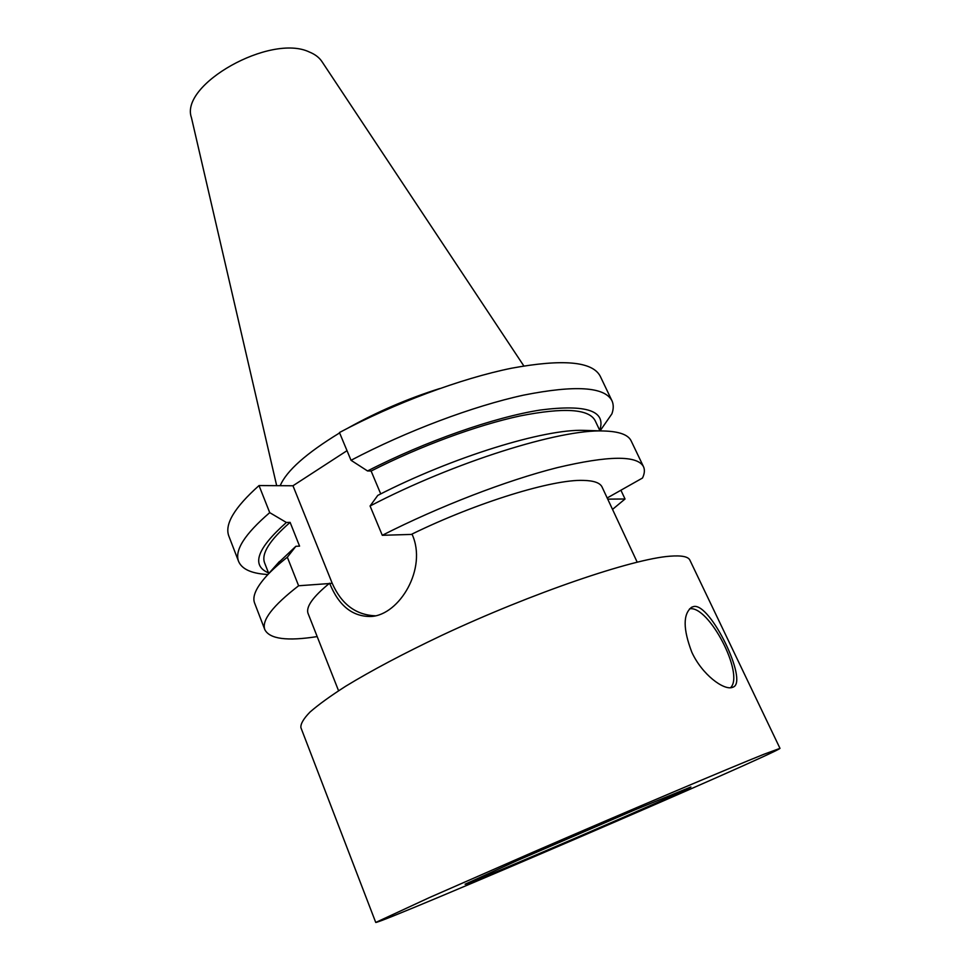 <?xml version="1.0" encoding="UTF-8"?>
<svg xmlns="http://www.w3.org/2000/svg" width="971" height="971" viewBox="0 0 971 971"><rect width="100%" height="100%" fill="white"/><g stroke="black" fill="none" stroke-linecap="round" stroke-linejoin="round"><path stroke-width="1.46" d="M732.255 687.444C723.686 690.478 702.033 674.578 691.825 652.221C682.977 628.99 682.929 614 691.668 607.215L693.816 606.499C710.481 602.967 748.313 681.084 733.348 687.031L732.255 687.444M730.544 687.723C744.83 674.202 708.636 605.042 689.592 608.817M517.519 860.427L634.014 810.227L690.903 786.971C692.918 787.967 464.344 886.402 465.012 884.253L517.519 860.427M607.178 497.977L642.511 478.023C644.61 473.581 644.938 469.806 643.506 466.687C637.34 455.168 608.55 455.496 557.136 467.67C506.68 480.402 439.013 506.449 382.283 535.3L412.129 534.402C427.58 568.411 399.494 614.934 371.25 616.476C352.716 616.901 338.879 605.916 329.727 583.51L298.619 585.768C272.548 605.953 261.296 620.615 264.877 629.754C269.744 639.027 287.185 641.309 317.189 636.588M600.066 430.869L611.9 413.852C613.672 408.827 613.672 404.446 611.936 400.695C604.617 386.786 575.22 384.917 523.77 395.1C473.338 406.024 406.521 431.088 351.029 460.29L367.536 470.959L371.116 471.032L380.729 493.899M620.906 490.221L625.033 498.997L607.725 499.13M612.519 509.399L625.033 498.997M643.506 466.687L631.174 440.931C628.261 434.68 618.988 431.367 603.379 430.978C559.988 429.097 454.294 462.062 370.072 506L382.283 535.3M586.775 430.469L583.862 430.371C544.428 428.806 452.741 456.904 377.78 495.392L370.072 506M599.981 430.869L595.138 420.637C588.924 408.852 563.884 407.286 520.043 415.94C477.064 425.164 419.958 446.162 371.116 471.032M599.69 430.25C606.426 410.854 586.654 404.106 540.398 410.017C494.518 417.142 425.432 441.235 367.536 470.959M611.936 400.695L600.224 376.202C592.48 361.43 562.877 358.772 511.414 368.24C460.994 378.496 394.493 403.208 339.449 432.532L351.029 460.29M298.619 585.768L287.331 557.208L295.864 546.297L299.578 546.127L290.111 522.374L286.384 522.471L269.72 512.639L259.026 485.561C234.375 507.578 224.325 524.437 228.865 536.138L238.611 561.469C241.84 568.957 250.943 573.266 265.908 574.383L267.826 574.565M259.026 485.561L292.963 485.767L347.011 450.678M269.72 512.639C244.692 534.171 234.327 550.448 238.611 561.469M286.384 522.471C256.939 548.615 250.979 565.413 268.506 572.89M290.111 522.374C269.55 540.264 261.065 553.798 264.634 562.974L268.749 573.521M295.864 546.297L277.524 563.641M287.331 557.208C278.75 563.981 271.807 570.268 266.491 576.058C256.041 587.673 252.084 596.68 254.62 603.1L264.877 629.754M292.963 485.767L332.203 583.292C341.428 604.144 355.787 614.983 375.304 615.808M523.83 365.921L321.874 61.476C319.168 57.447 314.992 54.291 309.348 52.009C270.484 33.257 179.38 84.744 191.445 117.649L276.674 485.658M439.645 388.57C407.82 398.583 377.331 411.716 348.176 427.956M339.619 432.92C306.278 453.263 286.469 470.85 280.206 485.682M329.594 583.195C312.735 596.971 305.586 607.13 308.135 613.648L338.563 690.745M637.182 562.148L602.081 487.054C600.127 482.854 593.876 480.633 583.316 480.402C552.669 479.225 477.271 502.238 411.983 534.074M779.992 748.362L689.883 560.133C688.245 556.601 681.593 555.291 669.929 556.201C632.631 558.847 532.242 592.917 441.878 635.325C403.633 653.495 371.59 670.451 345.737 686.206C330.383 696.037 318.464 704.655 309.98 712.083C303.535 718.71 300.5 723.905 300.901 727.655L375.741 922.45C380.875 923.627 777.322 752.889 779.992 748.362L763.983 754.249C730.301 767.685 628.698 810.712 533.055 852.174L429.546 897.52L375.741 922.45M329.727 583.51L332.203 583.292M583.862 430.371L603.379 430.978M279.466 561.469L266.491 576.058M371.25 616.476L372.294 616.354"/></g></svg>
